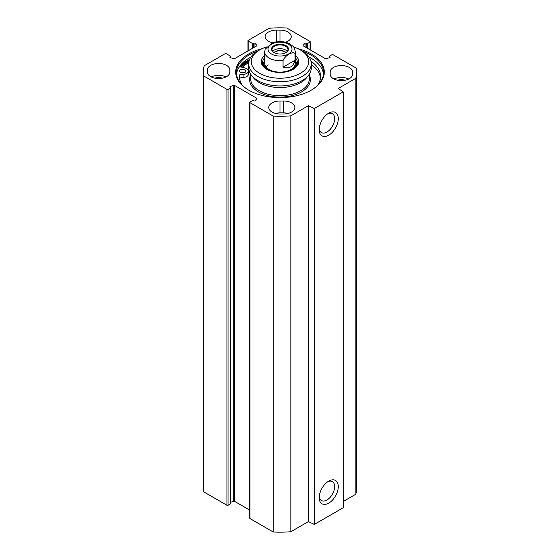 <?xml version="1.0" encoding="UTF-8"?>
<svg xmlns="http://www.w3.org/2000/svg" width="560" height="560" viewBox="0 0 560 560"><rect width="100%" height="100%" fill="white"/><g stroke="black" fill="none" stroke-linecap="round" stroke-linejoin="round"><path stroke-width="0.84" d="M343.189 501.501L355.824 494.2A76.594 44.226 0 0 0 356.594 487.949L356.594 72.051A76.594 44.226 180 0 1 355.824 78.302L338.247 88.452L343.189 91.854L314.3 108.535L308.413 105.679L290.829 115.829A76.594 44.226 180 0 1 273.252 116.102L249.984 102.669A0.763 0.441 180 0 1 249.984 102.046L252.329 100.688A0.763 0.441 0 0 1 253.414 100.688L253.736 100.877A0.763 0.441 180 0 0 254.947 100.779L256.879 98.763A0.763 0.441 180 0 0 256.753 98.238L256.753 98.896M249.76 102.354L249.76 518.252A0.763 0.441 0 0 0 249.984 518.567L273.252 532A76.594 44.226 0 0 0 290.829 531.727L308.413 521.577L314.3 524.433L343.189 507.752L343.189 91.854M249.76 510.097L234.64 501.368A0.763 0.441 0 0 0 233.73 501.298L230.622 502.292M228.053 89.376L230.398 88.025A0.763 0.441 0 0 0 230.622 87.71L230.622 503.608A0.763 0.441 180 0 1 230.398 503.923L228.053 505.281L228.053 89.376A0.763 0.441 180 0 1 226.968 89.376L203.7 75.95A76.594 44.226 180 0 1 203.406 72.051A76.594 44.226 180 0 1 204.176 65.8L225.162 53.676A0.763 0.441 180 0 1 226.247 53.676L230.398 56.077A0.763 0.441 180 0 1 230.398 56.7L230.076 56.889A0.763 0.441 0 0 0 230.244 57.589L233.73 58.702A0.763 0.441 0 0 0 234.64 58.632L256.753 45.864A0.763 0.441 0 0 0 256.879 45.339L254.947 43.323A0.763 0.441 0 0 0 253.736 43.225L253.414 43.414A0.763 0.441 180 0 1 252.329 43.414L248.178 41.013A0.763 0.441 180 0 1 248.178 40.39L269.171 28.273A76.594 44.226 180 0 1 286.748 28L310.016 41.433A0.763 0.441 180 0 1 310.016 42.056L310.016 49.77M203.406 72.051L203.406 487.949A76.594 44.226 0 0 0 203.7 491.848L226.968 505.281A0.763 0.441 0 0 0 228.053 505.281M207.382 72.051L207.382 69.965A11.235 6.489 180 0 1 218.617 63.483A11.235 6.489 180 0 1 229.852 69.965L229.852 72.051A11.235 6.489 180 0 1 218.617 78.54A11.235 6.489 180 0 1 207.382 72.051L207.382 69.965M273.133 42.819A11.235 6.489 180 0 1 265.153 36.61A11.235 6.489 180 0 1 276.388 30.128L280 30.128A11.235 6.489 180 0 1 291.235 36.61A11.235 6.489 180 0 1 285.558 42.245M280 113.974A11.235 6.489 180 0 1 268.765 107.492A11.235 6.489 180 0 1 280 101.003L283.612 101.003A11.235 6.489 180 0 1 294.847 107.492A11.235 6.489 180 0 1 283.612 113.974L280 113.974M288.12 113.435A11.235 6.489 0 0 0 283.612 112.889L280 112.889A11.235 6.489 0 0 0 275.492 113.435M330.148 72.051L330.148 74.137L330.148 72.051A11.235 6.489 180 0 1 341.383 65.562A11.235 6.489 180 0 1 352.618 72.051L352.618 74.137A11.235 6.489 180 0 1 341.383 80.619A11.235 6.489 180 0 1 330.148 74.137M348.747 79.037A11.235 6.489 0 0 0 334.019 79.037M230.622 87.71A0.763 0.441 0 0 0 230.398 87.402L230.076 87.213A0.763 0.441 180 0 1 230.244 86.513L233.73 85.4A0.763 0.441 180 0 1 234.64 85.47L256.753 98.238M329.378 57.708L329.378 56.392A0.763 0.441 0 0 1 329.602 56.077L331.947 54.719A0.763 0.441 180 0 1 333.032 54.719L356.3 68.152A76.594 44.226 180 0 1 356.594 72.051M329.378 56.392A0.763 0.441 0 0 0 329.602 56.7L329.924 56.889A0.763 0.441 180 0 1 329.756 57.589L326.27 58.702A0.763 0.441 180 0 1 325.36 58.632L303.247 45.864A0.763 0.441 180 0 1 303.121 45.339L305.053 43.323A0.763 0.441 180 0 1 306.264 43.225L306.586 43.414A0.763 0.441 0 0 0 307.671 43.414L310.016 42.056M262.108 48.657A44.296 25.578 0 0 0 248.675 53.963A44.296 25.578 0 0 0 248.675 90.132A44.296 25.578 0 0 0 311.325 90.132A44.296 25.578 0 0 0 297.892 48.657M248.948 90.293A43.533 25.13 180 0 1 236.467 72.674A43.533 25.13 180 0 1 249.221 54.901A43.533 25.13 180 0 1 257.537 51.149M302.463 51.149A43.533 25.13 180 0 1 323.533 72.674A43.533 25.13 180 0 1 311.052 90.293M250.88 57.12A43.533 25.13 0 0 0 249.221 58.03A43.533 25.13 0 0 0 249.214 58.03A43.533 25.13 0 0 0 236.551 74.242M323.449 74.242A43.533 25.13 0 0 0 310.786 58.03A43.533 25.13 0 0 0 309.12 57.12M249.011 61.285A44.296 25.578 0 0 0 248.675 61.474A44.296 25.578 0 0 0 241.318 67.088M249.039 58.135A44.044 25.431 180 0 1 250.859 57.155M309.141 57.155A44.044 25.431 180 0 1 310.961 58.135M327.796 113.757A10.934 6.314 -60 0 1 332.409 113.652A10.934 6.314 -60 0 1 332.409 126.28A10.934 6.314 -60 0 1 321.475 132.594A10.934 6.314 -60 0 1 319.256 128.548M319.207 129.675A13.489 7.791 120 0 0 328.748 135.184A13.489 7.791 120 0 0 338.282 118.664A13.489 7.791 120 0 0 328.748 113.155A13.489 7.791 120 0 0 319.207 129.675M314.3 524.433L314.3 108.535M319.207 497.623A13.489 7.791 120 0 0 328.748 503.132A13.489 7.791 120 0 0 338.282 486.612A13.489 7.791 120 0 0 328.748 481.103A13.489 7.791 120 0 0 319.207 497.623M327.796 481.705A10.934 6.314 -60 0 1 332.409 481.607A10.934 6.314 -60 0 1 332.409 494.235A10.934 6.314 -60 0 1 321.475 500.549A10.934 6.314 -60 0 1 319.256 496.503M345.135 80.248A7.406 4.277 0 0 0 337.631 80.248M225.981 76.951A11.235 6.489 0 0 0 211.253 76.951M222.369 78.162A7.406 4.277 0 0 0 214.865 78.162M275.394 42.035A11.235 6.489 0 0 0 271.88 42.553M273.252 532L273.252 116.102M203.7 491.848L203.7 75.95M355.824 494.2L355.824 78.302M308.413 521.577L308.413 105.679M290.829 531.727L290.829 115.829M287.287 51.415A7.98 4.606 0 0 0 280 48.685A7.98 4.606 0 0 0 272.713 51.415M274.022 52.584A6.699 3.871 180 0 1 280 50.463A6.699 3.871 180 0 1 285.978 52.584M274.183 52.689A7.98 4.606 180 0 1 272.02 49.539A7.98 4.606 180 0 1 280 44.926A7.98 4.606 180 0 1 287.98 49.539A7.98 4.606 180 0 1 285.817 52.689M285.663 52.766A6.279 3.626 0 0 0 275.562 51.765A6.279 3.626 0 0 0 274.337 52.766M295.015 60.256C293.412 66.696 289.415 68.999 283.038 67.172L283.038 60.501C285.089 55.433 292.971 50.883 295.015 53.585L295.015 60.256L283.038 67.172M295.015 53.585A15.316 8.848 180 0 0 295.316 51.828C294.588 48.37 293.818 46.529 293.02 46.305L289.66 43.785C285.222 41.608 280.35 41.048 275.037 42.105L270.97 43.981L265.167 49.196M286.006 52.584L286.006 52.584A8.491 4.9 0 0 0 286.006 45.654A8.491 4.9 0 0 0 273.994 45.654A8.491 4.9 0 0 0 273.994 52.584A8.491 4.9 0 0 0 286.006 52.584M268.331 64.974A15.316 8.848 0 0 0 266.091 67.004M264.922 61.733A15.316 8.848 0 0 0 269.171 69.552A15.316 8.848 0 0 0 287.091 71.134A15.316 8.848 0 0 0 295.078 61.733M264.684 60.256A16.219 9.366 0 0 0 264.033 61.684A16.219 9.366 0 0 0 268.527 69.958A16.219 9.366 0 0 0 271.145 71.183M288.855 71.183A16.219 9.366 0 0 0 295.967 61.684A16.219 9.366 0 0 0 295.316 60.256M263.13 65.324A16.877 9.744 0 0 1 263.389 63.756L264.033 61.684A17.493 10.101 0 0 0 262.724 64.232M297.276 64.232A17.493 10.101 0 0 0 295.96 61.67L296.611 63.756A16.877 9.744 0 0 1 296.87 65.324M248.724 63.714L248.724 67.886A31.276 18.06 0 0 0 251.447 75.257A31.276 18.06 0 0 0 280 85.939A31.276 18.06 0 0 0 308.553 75.257A31.276 18.06 0 0 0 311.276 67.886L311.276 63.714A31.276 18.06 0 0 0 302.113 50.946L300.314 49.903A28.721 16.583 180 0 1 300.314 73.353A28.721 16.583 180 0 1 259.686 73.353A28.721 16.583 180 0 1 259.686 49.903L257.887 50.946A31.276 18.06 0 0 0 248.724 63.714A31.276 18.06 0 0 0 280 81.767A31.276 18.06 0 0 0 311.276 63.714M251.447 75.257L253.197 77.511A29.365 16.954 0 0 0 280 87.542A29.365 16.954 0 0 0 306.803 77.511L308.553 75.257M248.801 62.454A43.022 24.836 0 0 0 242.494 67.389M238.329 68.53A45.577 26.313 180 0 1 239.603 66.654L245.014 68.026A5.747 3.318 180 0 1 248.451 71.064L248.451 74.186A5.747 3.318 180 0 1 243.936 77.427L239.491 77.994L239.491 74.865A40.593 23.436 0 0 0 239.407 76.426A40.593 23.436 0 0 0 242.585 85.526M320.509 77.994A40.593 23.436 0 0 0 311.276 64.617M257.887 50.946L259.686 49.903A28.721 16.583 180 0 1 266.805 46.893M293.622 47.026A28.721 16.583 180 0 1 300.314 49.903M295.316 57.799A17.493 10.101 180 0 1 297.493 62.671A17.493 10.101 180 0 1 292.803 69.552M267.197 69.552A17.493 10.101 180 0 1 262.507 62.671A17.493 10.101 180 0 1 264.684 57.799M264.684 55.37A18.767 10.836 0 0 0 266.728 69.286A18.767 10.836 0 0 0 293.272 69.286A18.767 10.836 0 0 0 295.316 55.37M244.398 72.625A3.192 1.841 0 0 0 241.017 72.625M248.451 71.064A5.747 3.318 180 0 1 243.936 74.305L239.491 74.865M317.415 85.526A40.593 23.436 0 0 0 320.593 76.426A40.593 23.436 0 0 0 310.996 61.292M240.45 72.366A3.192 1.841 180 0 1 239.519 71.064A3.192 1.841 180 0 1 242.711 69.223A3.192 1.841 180 0 1 245.903 71.064A3.192 1.841 180 0 1 243.929 72.765A3.192 1.841 180 0 1 240.45 72.366M280 30.128L280 41.58M276.388 41.853L276.388 30.128M280 101.003L280 112.889M283.612 112.889L283.612 101.003M240.499 66.885A45.192 26.089 180 0 1 248.045 61.103A45.192 26.089 180 0 1 249.242 60.438M239.708 66.682A45.703 26.383 180 0 1 247.681 60.48A45.703 26.383 180 0 1 249.613 59.43M238.735 67.795A45.703 26.383 180 0 1 239.05 67.424M226.968 89.376L226.968 505.281M230.398 88.025L230.398 503.923M249.984 518.567L249.984 102.669M303.121 45.339L303.121 45.766M305.053 43.323L305.053 46.907M306.264 43.225L306.264 47.607M306.586 43.414L306.586 47.789M307.671 43.414L307.671 48.419M329.602 56.7L329.602 57.638M329.924 56.889L329.924 57.512M234.64 85.47L234.64 501.368M233.73 85.4L233.73 501.298M230.244 86.513L230.244 87.311M230.398 57.638L230.398 56.7M230.076 57.512L230.076 56.889M256.879 45.766L256.879 45.339M254.947 46.907L254.947 43.323M253.736 47.607L253.736 43.225M253.414 47.789L253.414 43.414M252.329 48.419L252.329 43.414M248.178 50.813L248.178 41.013M283.038 60.501A15.316 8.848 180 0 1 264.684 51.828L264.684 63.294M271.516 44.219A11.998 6.93 180 0 1 291.592 47.327A11.998 6.93 180 0 1 276.892 55.811A11.998 6.93 180 0 1 271.516 44.219M297.22 64.442A17.374 10.031 0 0 0 296.051 61.95M263.949 61.95A17.374 10.031 0 0 0 262.78 64.442M250.635 74.102L250.635 78.722A29.365 16.954 0 0 0 280 95.676A29.365 16.954 0 0 0 309.365 78.722L309.365 74.102M250.635 75.047A30.38 17.542 0 0 0 280 97.097A30.38 17.542 0 0 0 309.365 75.047M243.936 77.427L243.936 74.305M310.24 41.748L310.24 49.903M230.622 57.708L230.622 56.392M247.954 50.946L247.954 40.705M295.316 51.828L295.316 63.294M265.167 49.189L264.684 51.828"/></g></svg>
